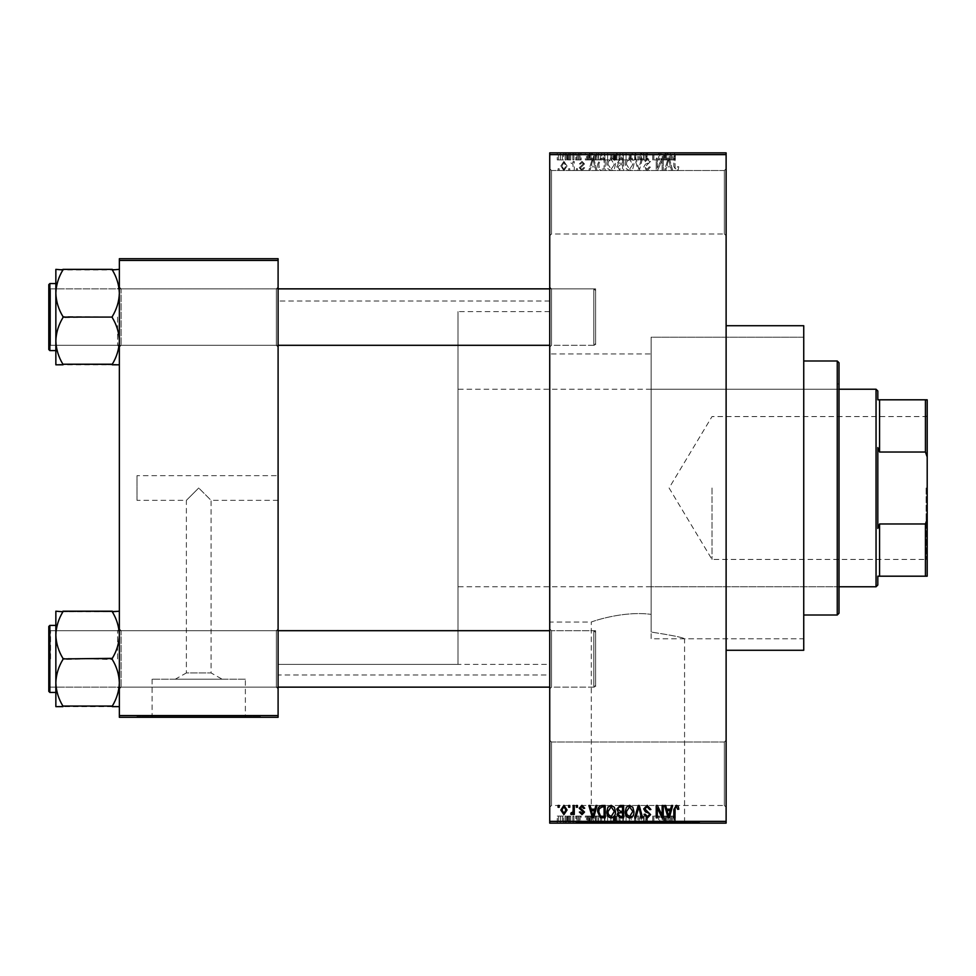<?xml version="1.0" encoding="UTF-8"?>
<svg xmlns="http://www.w3.org/2000/svg" width="976" height="976" viewBox="0 0 976 976"><rect width="100%" height="100%" fill="white"/><g stroke="black" fill="none" stroke-linecap="round" stroke-linejoin="round"><path stroke-width="0.73" stroke-dasharray="4.88 3.66" d="M724.351 741.992L726.12 740.235L726.12 807.262L726.12 740.235L726.12 807.262L726.12 740.235L724.351 741.992L724.351 805.493L726.12 807.262L724.351 805.493L724.351 741.992L724.351 805.493L724.351 741.992L551.501 741.992L549.732 740.235L549.732 807.262L549.732 740.235L549.732 807.262L549.732 740.235L551.501 741.992L551.501 805.493L549.732 807.262L551.501 805.493L724.351 805.493L551.501 805.493L551.501 741.992L551.501 805.493L551.501 741.992L724.351 741.992M724.351 170.507L726.12 168.738L726.12 235.765L726.12 168.738L726.12 235.765L726.12 168.738L724.351 170.507L724.351 234.008L726.12 235.765L724.351 234.008L724.351 170.507L724.351 234.008L724.351 170.507L551.501 170.507L549.732 168.738L549.732 235.765L549.732 168.738L549.732 235.765L549.732 168.738L551.501 170.507L551.501 234.008L549.732 235.765L551.501 234.008L724.351 234.008L551.501 234.008L551.501 170.507L551.501 234.008L551.501 170.507L724.351 170.507M278.099 475.654L278.099 500.346L278.099 475.654L136.994 475.654L136.994 500.346L186.379 500.346L198.726 488L186.379 500.346L186.379 672.928L211.072 672.928L222.15 679.198L175.302 679.198L222.15 679.198M278.099 500.346L211.072 500.346L198.726 488L211.072 500.346L211.072 672.928L186.379 672.928L175.302 679.198M245.366 679.198L152.097 679.198L245.366 679.198L245.366 716.591L152.097 716.591L245.366 716.591M152.097 679.198L152.097 716.591M260.458 716.591L136.994 716.591L260.458 716.591L260.458 717.299L136.994 717.299L260.458 717.299M136.994 716.591L136.994 717.299M591.297 822.426L684.566 822.426L591.297 822.426L591.297 622.054C590.358 622.176 622.334 610.488 651.126 614.368C622.334 610.488 590.321 622.188 591.297 622.054L549.732 622.054L549.732 353.946L651.126 353.946L651.126 632.021L651.126 337.196L803.736 337.196L803.736 638.804L803.736 337.196L651.126 337.196L651.126 632.021C672.098 635.303 683.249 637.56 684.566 638.804C683.261 637.56 672.11 635.303 651.126 632.021L651.126 353.946M684.566 822.426L684.566 638.804L803.736 638.804L803.736 337.196L803.736 638.804L651.126 638.804L651.126 337.196L651.126 638.804M699.658 822.426L576.194 822.426L699.658 822.426L699.658 823.134L576.194 823.134L699.658 823.134M576.194 822.426L576.194 823.134M119.353 706.636L119.353 628.934L119.353 706.636L112.301 706.063C116.717 698.792 119.072 691.032 119.353 682.773C119.096 674.611 116.742 666.852 112.301 659.483L112.301 658.349L112.301 659.483C116.717 666.754 119.072 674.526 119.353 682.773C119.096 690.935 116.742 698.706 112.301 706.063L119.353 706.636L119.353 682.773L119.353 706.636L112.301 706.063C116.717 698.792 119.072 691.032 119.353 682.773L119.353 658.922L119.353 688.897L121.122 687.141L276.342 687.141L278.099 688.897L276.342 687.141L121.122 687.141L119.353 688.897L119.353 628.934L121.122 630.691L121.122 687.141L121.122 630.691L121.122 687.141L121.122 630.691L276.342 630.691L276.342 687.141L276.342 630.691L276.342 687.141L276.342 630.691L278.099 628.934L278.099 688.897L278.099 628.934L278.099 688.897L278.099 628.934L276.342 630.691L121.122 630.691L119.353 628.934L119.353 688.897L119.353 635.059C119.096 626.897 116.742 619.138 112.301 611.769L62.915 611.769C58.487 619.04 56.132 626.799 55.852 635.059C56.108 643.221 58.462 650.98 62.915 658.349L62.915 659.483C58.487 666.754 56.132 674.526 55.852 682.773C56.108 690.935 58.462 698.706 62.915 706.063L55.852 706.636L55.852 611.196L62.915 611.769C58.487 619.04 56.132 626.799 55.852 635.059L55.852 682.773C56.108 674.611 58.462 666.852 62.915 659.483L62.915 658.349C58.487 651.077 56.132 643.318 55.852 635.059C56.108 626.897 58.462 619.138 62.915 611.769L119.353 611.196L119.353 635.059L119.353 611.196L112.301 611.769C116.717 619.04 119.072 626.799 119.353 635.059L119.353 682.773C119.096 674.611 116.742 666.852 112.301 659.483L112.301 658.349C116.717 651.077 119.072 643.318 119.353 635.059C119.096 643.221 116.742 650.98 112.301 658.349L112.301 659.483L62.915 658.349L62.915 659.483C58.487 666.754 56.132 674.526 55.852 682.773C56.108 690.935 58.462 698.706 62.915 706.063L62.915 706.063C58.487 698.792 56.132 691.032 55.852 682.773L55.852 635.059C56.108 643.221 58.462 650.98 62.915 658.349L62.915 659.483L112.301 658.349C116.717 651.077 119.072 643.318 119.353 635.059C119.096 626.897 116.742 619.138 112.301 611.769L62.915 611.196M119.353 364.804L119.353 340.941C119.096 349.103 116.742 356.862 112.301 364.231C116.717 356.96 119.072 349.201 119.353 340.941C119.096 332.779 116.742 325.02 112.301 317.651C116.717 324.923 119.072 332.682 119.353 340.941L119.353 364.804L112.301 364.804L119.353 364.804L119.353 293.227C119.096 285.065 116.742 277.294 112.301 269.937C116.717 277.208 119.072 284.968 119.353 293.227C119.096 301.389 116.742 309.148 112.301 316.517L112.301 317.651L112.301 316.517C116.717 309.246 119.072 301.474 119.353 293.227L119.353 347.066L121.122 345.309L276.342 345.309L278.099 347.066L276.342 345.309L121.122 345.309L119.353 347.066L119.353 287.103L121.122 288.859L121.122 345.309L121.122 288.859L121.122 345.309L121.122 288.859L276.342 288.859L276.342 345.309L276.342 288.859L276.342 345.309L276.342 288.859L278.099 287.103L278.099 347.066L278.099 287.103L278.099 347.066L278.099 287.103L276.342 288.859L121.122 288.859L119.353 287.103L119.353 340.941C119.096 332.779 116.742 325.02 112.301 317.651L112.301 316.517C116.717 309.246 119.072 301.474 119.353 293.227C119.096 285.065 116.742 277.294 112.301 269.937L62.915 269.937C58.487 277.208 56.132 284.968 55.852 293.227C56.108 301.389 58.462 309.148 62.915 316.517L62.915 317.651C58.487 324.923 56.132 332.682 55.852 340.941L55.852 269.364L62.915 269.937C58.487 277.208 56.132 284.968 55.852 293.227C56.108 301.389 58.462 309.148 62.915 316.517L62.915 317.651C58.487 324.923 56.132 332.682 55.852 340.941C56.108 349.103 58.462 356.862 62.915 364.231L55.852 364.804L62.915 364.804L55.852 364.804L55.852 293.227C56.108 285.065 58.462 277.294 62.915 269.937L55.852 269.364L119.353 269.364L119.353 364.804L112.301 364.231C116.717 356.96 119.072 349.201 119.353 340.941L119.353 269.364L62.915 269.364M551.501 345.309L549.732 347.066L549.732 287.103L549.732 347.066L549.732 287.103L549.732 347.066L551.501 345.309L551.501 288.859L549.732 287.103L551.501 288.859L551.501 345.309L551.501 288.859L551.501 345.309L595.592 345.309L551.501 345.309M551.501 687.141L549.732 688.897L549.732 628.934L549.732 688.897L549.732 628.934L549.732 688.897L551.501 687.141L551.501 630.691L549.732 628.934L551.501 630.691L551.501 687.141L551.501 630.691L551.501 687.141L595.592 687.141L551.501 687.141M595.592 288.859L551.501 288.859L595.592 288.859L595.592 345.309L595.592 288.859M595.592 630.691L551.501 630.691L595.592 630.691L595.592 687.141L595.592 630.691M726.12 325.728L726.12 650.272L726.12 325.728M549.732 674.965L549.732 301.035L549.732 674.965L278.099 674.965L278.099 301.035L278.099 674.965M549.732 301.035L278.099 301.035M549.732 664.388L549.732 311.612L549.732 664.388L278.099 664.388L278.099 311.612L278.099 664.388L278.099 311.612L278.099 664.388L458.012 664.388L458.012 311.612L458.012 664.388M549.732 311.612L458.012 311.612M549.732 353.946L549.732 622.054M563.921 170.666L567.056 166.018L563.921 161.369L560.797 165.92L563.921 170.666L567.056 166.018L563.921 161.369L560.797 165.92L563.921 170.666M573.144 170.507L574.266 170.507L574.266 161.528L573.144 161.528L573.144 162.955L571.814 161.369L570.74 161.845L571.058 163.126L572.936 164.017L573.144 170.507L574.266 170.507L574.266 161.528L573.144 161.528L573.144 162.955L571.814 161.369L570.74 161.845L571.058 163.126L572.936 164.017L573.144 170.507M581.952 170.666L584.697 167.774L583.575 167.616L581.879 169.385L580.366 167.994L584.526 163.931L582.001 161.369L579.402 163.931L580.525 164.09L581.964 162.65L583.404 163.748L579.244 167.762L581.952 170.666L584.697 167.774L583.575 167.616L581.879 169.385L580.366 167.994L584.526 163.931L582.001 161.369L579.402 163.931L580.525 164.09L581.964 162.65L583.404 163.748L579.244 167.762L581.952 170.666M601.924 170.507L605.218 170.507L605.218 158.161L600.301 158.393L597.678 164.261C597.385 167.774 598.8 169.861 601.924 170.507L605.218 170.507L605.218 158.161L600.301 158.393L597.678 164.261C597.385 167.774 598.8 169.861 601.924 170.507M620.175 170.507L623.652 170.507L623.652 158.161L620.175 158.161L617.088 161.26L618.296 163.846L616.759 166.884L620.175 170.507L623.652 170.507L623.652 158.161L620.175 158.161L617.088 161.26L618.296 163.846L616.759 166.884L620.175 170.507M638.194 170.507L639.292 170.507L642.623 158.161L641.452 158.161L638.804 169.068L635.84 158.161L634.668 158.161L638.194 170.507L639.292 170.507L642.623 158.161L641.452 158.161L638.804 169.068L635.84 158.161L634.668 158.161L638.194 170.507M662.143 170.507L663.265 170.507L663.265 158.161L662.07 158.161L657.336 168.055L657.336 158.161L656.214 158.161L656.214 170.507L657.409 170.507L662.143 160.625L662.143 170.507L663.265 170.507L663.265 158.161L662.07 158.161L657.336 168.055L657.336 158.161L656.214 158.161L656.214 170.507L657.409 170.507L662.143 160.625L662.143 170.507M678.149 169.8L678.82 166.823L677.698 166.652L676.331 169.226L675.124 168.287L674.965 158.161L673.843 158.161L673.843 166.542L676.392 170.666L678.149 169.8L678.82 166.823L677.698 166.652L676.331 169.226L675.124 168.287L674.965 158.161L673.843 158.161L673.843 166.542L676.392 170.666L678.149 169.8M549.732 821.365L549.732 823.134L726.12 823.134L726.12 821.365L549.732 821.365L549.732 154.635L726.12 154.635L726.12 152.866L549.732 152.866L549.732 154.635M726.12 821.365L726.12 154.635M671.549 170.507L672.72 170.507L669.304 158.161L668.133 158.161L664.546 170.507L665.717 170.507L666.693 166.823L670.573 166.823L671.549 170.507L672.72 170.507L669.304 158.161L668.133 158.161L664.546 170.507L665.717 170.507L666.693 166.823L670.573 166.823L671.549 170.507M647.198 170.666L650.919 166.493L649.796 166.335L647.1 169.226L644.819 167.103L650.589 161.382L647.405 158.002L644.026 161.687L645.148 161.845L647.369 159.442L649.467 161.418L649.125 162.687L645.404 164.151L643.696 167.091L647.198 170.666L650.919 166.493L649.796 166.335L647.1 169.226L644.819 167.103L650.589 161.382L647.405 158.002L644.026 161.687L645.148 161.845L647.369 159.442L649.467 161.418L649.125 162.687L645.404 164.151L643.696 167.091L647.198 170.666M632.814 168.726L633.924 164.493C634.168 160.991 632.716 158.832 629.581 158.002C626.507 158.807 625.067 160.918 625.262 164.346L626.372 168.775L629.593 170.666L632.814 168.726L633.924 164.493C634.168 160.991 632.716 158.832 629.581 158.002C626.507 158.807 625.067 160.918 625.262 164.346L626.372 168.775L629.593 170.666L632.814 168.726M614.368 168.726L615.478 164.493C615.722 160.991 614.282 158.832 611.147 158.002C608.072 158.807 606.621 160.918 606.816 164.346L607.938 168.775L611.147 170.666L614.368 168.726L615.478 164.493C615.722 160.991 614.282 158.832 611.147 158.002C608.072 158.807 606.621 160.918 606.816 164.346L607.938 168.775L611.147 170.666L614.368 168.726M595.86 170.507L597.044 170.507L593.628 158.161L592.444 158.161L588.857 170.507L590.041 170.507L591.005 166.823L594.896 166.823L595.86 170.507L597.044 170.507L593.628 158.161L592.444 158.161L588.857 170.507L590.041 170.507L591.005 166.823L594.896 166.823L595.86 170.507M576.352 170.507L577.475 170.507L577.475 168.738L576.352 168.738L576.352 170.507L577.475 170.507L577.475 168.738L576.352 168.738L576.352 170.507M568.654 170.507L569.777 170.507L569.777 168.738L568.654 168.738L568.654 170.507L569.777 170.507L569.777 168.738L568.654 168.738L568.654 170.507M558.077 170.507L559.199 170.507L559.199 168.738L558.077 168.738L558.077 170.507L559.199 170.507L559.199 168.738L558.077 168.738L558.077 170.507M565.128 152.866L566.251 152.866L565.128 152.866L565.128 159.918L566.251 159.918L566.251 152.866L566.251 159.918L565.128 159.918L565.128 152.866M568.276 159.918L569.618 159.918L569.618 152.866L570.74 152.866L567.215 152.866L569.618 152.866L569.618 159.918L570.74 159.918L570.74 152.866L570.74 159.918L569.618 159.918L569.618 152.866L569.618 159.918L568.276 159.918L568.276 152.866M572.827 152.866L573.949 152.866L572.827 152.866L572.827 159.918L573.949 159.918L573.949 152.866L573.949 159.918L572.827 159.918L572.827 152.866M575.706 152.866L581.159 152.866L575.706 152.866L575.706 159.918L578.426 159.918L578.426 152.866M591.358 152.866L585.332 152.866L591.358 152.866L591.358 159.918L592.334 159.918L592.334 152.866M603.29 159.918L611.952 159.918L607.609 159.918L607.621 152.866L611.952 152.866L603.29 152.866L610.83 152.866L604.412 152.866L607.609 152.866L607.609 159.918L603.29 159.918L603.29 152.866M621.736 159.918L630.386 159.918L626.055 159.918L626.067 152.866L630.386 152.866L621.736 152.866L629.264 152.866L622.859 152.866L626.043 152.866L626.055 159.918L621.736 159.918L621.736 152.866M672.867 152.866L670.317 152.866L672.867 152.866L672.867 159.918L674.623 159.918L674.623 152.866M667.047 152.866L661.02 152.866L667.047 152.866L667.047 159.918L668.023 159.918L668.023 152.866M658.544 159.918L652.676 159.918L658.617 159.918L658.617 152.866L652.676 152.866L658.617 152.866L658.617 159.918L659.739 159.918L659.739 152.866L659.739 159.918L658.544 159.918L658.544 152.866M640.171 152.866L647.393 152.866L640.171 152.866L640.171 159.918L643.672 159.918L643.672 152.866M631.143 152.866L639.085 152.866L631.143 152.866L631.143 159.918L634.668 159.918L634.668 152.866M613.233 152.866L620.126 152.866L613.233 152.866L613.233 159.918L620.126 159.918L620.126 152.866L620.126 159.918L616.637 159.918L616.637 152.866L619.004 152.866L614.673 152.866L619.004 152.866L616.625 152.866L616.625 159.918L613.55 159.918L613.55 152.866M594.152 152.866L601.692 152.866L594.152 152.866L594.152 159.918L598.398 159.918L598.398 152.866M557.272 152.866L563.53 152.866L557.272 152.866L557.272 159.918L560.395 159.918L560.395 152.866L562.408 152.866L558.394 152.866L560.431 152.866L560.395 159.918L563.53 159.918L563.53 152.866M565.128 823.134L566.251 823.134L565.128 823.134L565.128 816.082L566.251 816.082L566.251 823.134L566.251 816.082L565.128 816.082L565.128 823.134M572.827 823.134L573.949 823.134L572.827 823.134L572.827 816.082L573.949 816.082L573.949 823.134L573.949 816.082L572.827 816.082L572.827 823.134M592.334 823.134L585.332 823.134L592.334 823.134L592.334 816.082L593.506 816.082L593.506 823.134M611.952 816.082L607.609 816.082L610.842 816.082L610.83 823.134L611.952 823.134L603.29 823.134L610.842 823.134L607.633 823.134L610.83 823.134L610.842 816.082L611.952 816.082L611.952 823.134M630.386 816.082L626.055 816.082L629.288 816.082L629.264 823.134L630.386 823.134L621.736 823.134L629.288 823.134L626.067 823.134L629.264 823.134L629.288 816.082L630.386 816.082L630.386 823.134M643.672 823.134L647.393 823.134L640.171 823.134L643.672 823.134L643.672 816.082L647.393 816.082L647.393 823.134M668.023 823.134L661.02 823.134L668.023 823.134L668.023 816.082L669.194 816.082L669.194 823.134M674.623 823.134L670.317 823.134L674.623 823.134L674.623 816.082L675.294 816.082L675.294 823.134M658.544 816.082L652.676 816.082L658.617 816.082L658.617 823.134L652.676 823.134L658.617 823.134L658.617 816.082L659.739 816.082L659.739 823.134L659.739 816.082L658.544 816.082L658.544 823.134M634.668 823.134L639.085 823.134L631.143 823.134L634.668 823.134L634.668 816.082L635.766 816.082L635.766 823.134L635.73 816.082L639.085 816.082L639.085 823.134M613.55 816.082L616.649 816.082L616.625 823.134L620.126 823.134L613.233 823.134L619.004 823.134L614.673 823.134L619.004 823.134L616.625 823.134L616.637 816.082L620.126 816.082L620.126 823.134L620.126 816.082L613.55 816.082L613.55 823.134M598.398 823.134L594.152 823.134L598.398 823.134L598.398 816.082L601.692 816.082L601.692 823.134L601.692 816.082L596.763 816.082L596.763 823.134M578.426 823.134L581.159 823.134L575.706 823.134L578.426 823.134L578.426 816.082L581.159 816.082L581.159 823.134M568.276 816.082L569.618 816.082L569.618 823.134L570.74 823.134L567.215 823.134L569.618 823.134L569.618 816.082L570.74 816.082L570.74 823.134L570.74 816.082L569.618 816.082L569.618 823.134L569.618 816.082L568.276 816.082L568.276 823.134M563.53 816.082L560.395 816.082L560.395 823.134L563.53 823.134L557.272 823.134L562.408 823.134L558.394 823.134L560.431 823.134L560.395 816.082L563.53 816.082L563.53 823.134M136.994 500.346L136.994 475.654M119.353 715.542L119.353 717.299L278.099 717.299L278.099 715.542L119.353 715.542L119.353 260.458L278.099 260.458L278.099 258.701L119.353 258.701L119.353 260.458M278.099 715.542L278.099 260.458M803.736 650.272L803.736 325.728M675.294 816.082L674.172 816.082L674.172 823.134M674.172 816.082L672.806 816.082L672.806 823.134M672.806 816.082L671.598 816.082L671.598 823.134M671.598 816.082L671.439 823.134L671.439 816.082L670.317 816.082L670.317 823.134L670.317 816.082L672.867 816.082L672.867 823.134M672.867 816.082L674.623 816.082M669.194 816.082L665.778 816.082L665.778 823.134M665.778 816.082L664.595 816.082L664.595 823.134M664.595 816.082L661.02 816.082L661.02 823.134M661.02 816.082L662.192 816.082L662.192 823.134M662.192 816.082L663.168 816.082L663.168 823.134M663.168 816.082L667.047 816.082L667.047 823.134M667.047 816.082L668.023 816.082M665.107 816.082L666.669 816.082L663.546 816.082L665.107 816.082L665.107 823.134L666.669 823.134L665.107 823.134M665.62 816.082L665.62 823.134M666.669 816.082L666.669 823.134M663.546 816.082L663.546 823.134M653.798 816.082L653.798 823.134L653.798 816.082M652.676 816.082L652.676 823.134L652.676 816.082M653.883 816.082L653.883 823.134M647.393 816.082L646.271 816.082L646.271 823.134M646.271 816.082L643.574 816.082L643.574 823.134M643.574 816.082L641.293 816.082L641.293 823.134M641.293 816.082L647.064 816.082L647.064 823.134M647.064 816.082L643.867 816.082L643.867 823.134L643.843 816.082L640.488 816.082L640.488 823.134M640.488 816.082L641.61 816.082L641.61 823.134M641.61 816.082L645.941 816.082L645.941 823.134M645.941 816.082L645.587 823.134M645.587 816.082L641.879 816.082L641.879 823.134M641.879 816.082L640.171 816.082L640.171 823.134M640.171 816.082L643.672 816.082M639.085 816.082L637.926 816.082L637.926 823.134M637.926 816.082L635.278 816.082L635.278 823.134M635.278 816.082L632.314 816.082L632.314 823.134M632.314 816.082L631.143 816.082L631.143 823.134M631.143 816.082L634.668 816.082M621.736 816.082L626.067 816.082L626.055 823.134L622.859 823.134L626.043 823.134L626.067 816.082L621.736 816.082L621.736 823.134M622.847 816.082L622.847 823.134L622.859 816.082L626.043 816.082L622.859 816.082M629.264 816.082L626.067 816.082L629.264 816.082M626.043 816.082L626.043 823.134L626.067 816.082M623.335 816.082L623.335 823.134M614.77 816.082L614.77 823.134M613.233 816.082L613.233 823.134M616.795 816.082L614.355 816.082L616.795 816.082L616.795 823.134M617.052 816.082L614.673 816.082L617.052 816.082L617.052 823.134M619.004 816.082L619.004 823.134L619.004 816.082M614.673 816.082L614.673 823.134M615.722 816.082L615.722 823.134M614.355 816.082L614.355 823.134M615.466 816.082L615.466 823.134M603.29 816.082L607.621 816.082L607.609 823.134L604.412 823.134L607.609 823.134L607.621 816.082L603.29 816.082L603.29 823.134M604.412 816.082L604.412 823.134L604.412 816.082L607.609 816.082L604.412 816.082M610.83 816.082L607.633 816.082L610.83 816.082M607.609 816.082L607.609 823.134L607.633 816.082M604.888 816.082L604.888 823.134M596.763 816.082L594.152 816.082L594.152 823.134M594.152 816.082L598.398 816.082M598.581 816.082L595.275 816.082L598.581 816.082L598.581 823.134L600.569 823.134L595.275 823.134L598.581 823.134M600.569 816.082L600.569 823.134L600.569 816.082M596.983 816.082L596.983 823.134M595.275 816.082L595.275 823.134M595.726 816.082L595.726 823.134M598.544 816.082L598.544 823.134L598.544 816.082M593.506 816.082L590.09 816.082L590.09 823.134M590.09 816.082L588.918 816.082L588.918 823.134M588.918 816.082L585.332 816.082L585.332 823.134M585.332 816.082L586.503 816.082L586.503 823.134M586.503 816.082L587.479 816.082L587.479 823.134M587.479 816.082L591.358 816.082L591.358 823.134M591.358 816.082L592.334 816.082M589.419 816.082L590.98 816.082L587.857 816.082L589.419 816.082L589.419 823.134L590.98 823.134L589.419 823.134M589.943 816.082L589.943 823.134M590.98 816.082L590.98 823.134M587.857 816.082L587.857 823.134M581.159 816.082L580.037 816.082L580.037 823.134M580.037 816.082L578.353 816.082L578.353 823.134M578.353 816.082L576.828 816.082L576.828 823.134M576.828 816.082L577.121 823.134M577.121 816.082L581.001 816.082L581.001 823.134M581.001 816.082L578.475 816.082L578.475 823.134L578.439 816.082L575.877 816.082L575.877 823.134M575.877 816.082L576.999 816.082L576.999 823.134M576.999 816.082L579.878 816.082L579.878 823.134M579.878 816.082L579.524 823.134M579.524 816.082L575.706 816.082L575.706 823.134M575.706 816.082L578.426 816.082M567.215 816.082L567.215 823.134M567.532 816.082L567.532 823.134M568.349 816.082L568.349 823.134M569.411 816.082L569.411 823.134M557.272 816.082L560.395 816.082L557.272 816.082L557.272 823.134M558.394 816.082L562.408 816.082L558.394 816.082L558.394 823.134M560.431 816.082L560.431 823.134M562.408 816.082L562.408 823.134M560.37 816.082L560.37 823.134M674.623 159.918L675.294 159.918L675.294 152.866M675.294 159.918L674.172 159.918L674.172 152.866M674.172 159.918L672.806 159.918L672.806 152.866M672.806 159.918L671.598 159.918L671.598 152.866M671.598 159.918L671.439 152.866L671.439 159.918L670.317 159.918L670.317 152.866L670.317 159.918L672.867 159.918M668.023 159.918L669.194 159.918L669.194 152.866M669.194 159.918L665.778 159.918L665.778 152.866M665.778 159.918L664.595 159.918L664.595 152.866M664.595 159.918L661.02 159.918L661.02 152.866M661.02 159.918L662.192 159.918L662.192 152.866M662.192 159.918L663.168 159.918L663.168 152.866M663.168 159.918L667.047 159.918M665.107 159.918L666.669 159.918L663.546 159.918L665.107 159.918L665.107 152.866L666.669 152.866L665.107 152.866M665.62 159.918L665.62 152.866M666.669 159.918L666.669 152.866M663.546 159.918L663.546 152.866M653.798 159.918L653.798 152.866L653.798 159.918M652.676 159.918L652.676 152.866L652.676 159.918M653.883 159.918L653.883 152.866M643.672 159.918L647.393 159.918L647.393 152.866M647.393 159.918L646.271 159.918L646.271 152.866M646.271 159.918L643.574 159.918L643.574 152.866M643.574 159.918L641.293 159.918L641.293 152.866M641.293 159.918L647.064 159.918L647.064 152.866M647.064 159.918L643.867 159.918L643.867 152.866L643.843 159.918L640.488 159.918L640.488 152.866M640.488 159.918L641.61 159.918L641.61 152.866M641.61 159.918L645.941 159.918L645.941 152.866M645.941 159.918L645.587 152.866M645.587 159.918L641.879 159.918L641.879 152.866M641.879 159.918L640.171 159.918M634.668 159.918L635.766 159.918L635.766 152.866L635.73 159.918L639.085 159.918L639.085 152.866M639.085 159.918L637.926 159.918L637.926 152.866M637.926 159.918L635.278 159.918L635.278 152.866M635.278 159.918L632.314 159.918L632.314 152.866M632.314 159.918L631.143 159.918M629.288 159.918L629.288 152.866L629.264 159.918L622.859 159.918L622.847 152.866L622.859 159.918L629.264 159.918M630.386 159.918L630.386 152.866M626.043 159.918L626.043 152.866L626.067 159.918M623.335 159.918L623.335 152.866M613.55 159.918L614.77 159.918L614.77 152.866M614.77 159.918L613.233 159.918M616.795 159.918L614.355 159.918L616.795 159.918L616.795 152.866M617.052 159.918L614.673 159.918L617.052 159.918L617.052 152.866M619.004 159.918L619.004 152.866L619.004 159.918M614.673 159.918L614.673 152.866M615.722 159.918L615.722 152.866M614.355 159.918L614.355 152.866M615.466 159.918L615.466 152.866M610.842 159.918L610.842 152.866L610.83 159.918L604.412 159.918L604.412 152.866L604.412 159.918L610.83 159.918M611.952 159.918L611.952 152.866M607.609 159.918L607.609 152.866L607.633 159.918M604.888 159.918L604.888 152.866M598.398 159.918L601.692 159.918L601.692 152.866L601.692 159.918L596.763 159.918L596.763 152.866M596.763 159.918L594.152 159.918M598.581 159.918L595.275 159.918L598.581 159.918L598.581 152.866L600.569 152.866L595.275 152.866L598.581 152.866M600.569 159.918L600.569 152.866L600.569 159.918M596.983 159.918L596.983 152.866M595.275 159.918L595.275 152.866M595.726 159.918L595.726 152.866M598.544 159.918L598.544 152.866L598.544 159.918M592.334 159.918L593.506 159.918L593.506 152.866M593.506 159.918L590.09 159.918L590.09 152.866M590.09 159.918L588.918 159.918L588.918 152.866M588.918 159.918L585.332 159.918L585.332 152.866M585.332 159.918L586.503 159.918L586.503 152.866M586.503 159.918L587.479 159.918L587.479 152.866M587.479 159.918L591.358 159.918M589.419 159.918L590.98 159.918L587.857 159.918L589.419 159.918L589.419 152.866L590.98 152.866L589.419 152.866M589.943 159.918L589.943 152.866M590.98 159.918L590.98 152.866M587.857 159.918L587.857 152.866M578.426 159.918L581.159 159.918L581.159 152.866M581.159 159.918L580.037 159.918L580.037 152.866M580.037 159.918L578.353 159.918L578.353 152.866M578.353 159.918L576.828 159.918L576.828 152.866M576.828 159.918L577.121 152.866M577.121 159.918L581.001 159.918L581.001 152.866M581.001 159.918L578.475 159.918L578.475 152.866L578.439 159.918L575.877 159.918L575.877 152.866M575.877 159.918L576.999 159.918L576.999 152.866M576.999 159.918L579.878 159.918L579.878 152.866M579.878 159.918L579.524 152.866M579.524 159.918L575.706 159.918M567.215 159.918L567.215 152.866M567.532 159.918L567.532 152.866M568.349 159.918L568.349 152.866M569.411 159.918L569.411 152.866M563.53 159.918L557.272 159.918M558.394 159.918L562.408 159.918L558.394 159.918L558.394 152.866M560.431 159.918L560.431 152.866M562.408 159.918L562.408 152.866M560.37 159.918L560.37 152.866M668.633 159.442L670.195 165.371L667.072 165.371L668.633 159.442L670.195 165.371L667.072 165.371L668.633 159.442M626.86 161.516L629.569 159.442L632.802 164.517L629.593 169.226L626.385 164.31L626.86 161.516L629.569 159.442L632.802 164.517L629.593 169.226L626.385 164.31L626.86 161.516M620.321 164.737L622.529 164.737L622.529 169.068L618.991 168.909L617.881 166.896L620.321 164.737L622.529 164.737L622.529 169.068L618.991 168.909L617.881 166.896L620.321 164.737M620.577 159.6L622.529 159.6L622.529 163.285L619.248 163.175L618.211 161.467L620.577 159.6L622.529 159.6L622.529 163.285L619.248 163.175L618.211 161.467L620.577 159.6M608.414 161.516L611.135 159.442L614.355 164.517L611.159 169.226L607.938 164.31L608.414 161.516L611.135 159.442L614.355 164.517L611.159 169.226L607.938 164.31L608.414 161.516M602.107 159.6L604.095 159.6L604.095 169.068L602.07 169.068L599.252 167.262L598.8 164.249L600.508 159.844L604.095 159.6L604.095 169.068L602.07 169.068L599.252 167.262L598.8 164.249L600.508 159.844L602.107 159.6M592.944 159.442L594.518 165.371L591.383 165.371L592.944 159.442L594.518 165.371L591.383 165.371L592.944 159.442M561.92 166.005L563.957 162.65L565.934 166.005L563.896 169.385L561.92 166.005L563.957 162.65L565.934 166.005L563.896 169.385L561.92 166.005M678.149 806.2L678.82 809.177L677.698 809.348L676.331 806.774L675.124 807.713L674.965 817.839L673.843 817.839L673.843 809.458L676.392 805.334L678.149 806.2M671.549 805.493L672.72 805.493L669.304 817.839L668.133 817.839L664.546 805.493L665.717 805.493L666.693 809.177L670.573 809.177L671.549 805.493M668.633 816.558L670.195 810.629L667.072 810.629L668.633 816.558M662.143 805.493L663.265 805.493L663.265 817.839L662.07 817.839L657.336 807.945L657.336 817.839L656.214 817.839L656.214 805.493L657.409 805.493L662.143 815.375L662.143 805.493M647.198 805.334L650.919 809.507L649.796 809.665L647.1 806.774L644.819 808.897L650.589 814.618L647.405 817.998L644.026 814.313L645.148 814.155L647.369 816.558L649.467 814.582L649.125 813.313L645.404 811.849L643.696 808.909L647.198 805.334M638.194 805.493L639.292 805.493L642.623 817.839L641.452 817.839L638.804 806.932L635.84 817.839L634.668 817.839L638.194 805.493M632.814 807.274L633.924 811.507C634.168 815.009 632.716 817.168 629.581 817.998C626.507 817.193 625.067 815.082 625.262 811.654L626.372 807.225L629.593 805.334L632.814 807.274M626.86 814.484L629.569 816.558L632.802 811.483L629.593 806.774L626.385 811.69L626.86 814.484M620.175 805.493L623.652 805.493L623.652 817.839L620.175 817.839L617.088 814.74L618.296 812.154L616.759 809.116L620.175 805.493M620.321 811.263L622.529 811.263L622.529 806.932L618.991 807.091L617.881 809.104L620.321 811.263M620.577 816.4L622.529 816.4L622.529 812.715L619.248 812.825L618.211 814.533L620.577 816.4M614.368 807.274L615.478 811.507C615.722 815.009 614.282 817.168 611.147 817.998C608.072 817.193 606.621 815.082 606.816 811.654L607.938 807.225L611.147 805.334L614.368 807.274M608.414 814.484L611.135 816.558L614.355 811.483L611.159 806.774L607.938 811.69L608.414 814.484M601.924 805.493L605.218 805.493L605.218 817.839L600.301 817.607L597.678 811.739C597.385 808.226 598.8 806.139 601.924 805.493M602.107 816.4L604.095 816.4L604.095 806.932L602.07 806.932L599.252 808.738L598.8 811.751L600.508 816.156L602.107 816.4M595.86 805.493L597.044 805.493L593.628 817.839L592.444 817.839L588.857 805.493L590.041 805.493L591.005 809.177L594.896 809.177L595.86 805.493M592.944 816.558L594.518 810.629L591.383 810.629L592.944 816.558M581.952 805.334L584.697 808.226L583.575 808.384L581.879 806.615L580.366 808.006L584.526 812.069L582.001 814.631L579.402 812.069L580.525 811.91L581.964 813.35L583.404 812.252L579.244 808.238L581.952 805.334M576.352 805.493L577.475 805.493L577.475 807.262L576.352 807.262L576.352 805.493M573.144 805.493L574.266 805.493L574.266 814.472L573.144 814.472L573.144 813.045L571.814 814.631L570.74 814.155L571.058 812.874L572.936 811.983L573.144 805.493M568.654 805.493L569.777 805.493L569.777 807.262L568.654 807.262L568.654 805.493M563.921 805.334L567.056 809.982L563.921 814.631L560.797 810.08L563.921 805.334M561.92 809.995L563.957 813.35L565.934 809.995L563.896 806.615L561.92 809.995M558.077 805.493L559.199 805.493L559.199 807.262L558.077 807.262L558.077 805.493M837.249 592.066L837.249 383.934L837.249 592.066L839.006 592.066L839.006 383.934L839.006 592.066M837.249 383.934L839.006 383.934M839.006 613.233L839.006 362.767M837.249 360.998L837.249 615.002M803.736 615.002L803.736 360.998L803.736 615.002M651.126 586.771L651.126 389.229L651.126 586.771L837.249 586.771L837.249 389.229L837.249 586.771M651.126 389.229L837.249 389.229M117.596 658.922L117.596 630.691L117.596 658.922M48.8 658.922L48.8 626.458L48.8 691.374L49.861 692.435L49.861 625.409L49.861 658.922L49.861 625.409L48.8 626.458L48.8 658.922M50.569 658.922L50.569 630.691L50.569 658.922M112.301 706.636L62.915 706.636M595.592 633.302L595.592 685.372L595.592 633.302M593.835 686.238L593.835 630.691L593.835 686.238M48.8 684.53L48.8 632.46L48.8 684.53M48.8 342.698L48.8 290.628L48.8 342.698M50.569 289.762L50.569 345.309L50.569 289.762M595.592 291.47L595.592 343.54L595.592 291.47M593.835 344.406L593.835 288.859L593.835 344.406M927.2 488L927.2 560.492L927.2 488M926.139 488L926.139 559.431L926.139 488M712.004 488L712.004 559.431L712.004 488M925.431 576.194L927.2 576.194L927.2 519L925.431 523.978L925.431 576.194L879.571 576.194L879.571 523.978L877.814 528.419L877.814 447.581L877.814 528.419L877.814 447.581L879.571 452.022L879.571 399.806L925.431 399.806L925.431 452.022L927.2 457L927.2 399.806L925.431 399.806M876.045 389.229L876.045 586.771M877.814 399.806L877.814 390.986M877.814 585.014L877.814 576.194M458.012 488L458.012 586.771L458.012 488M879.571 452.022L925.431 452.022M927.2 519L927.2 457M879.571 523.978L925.431 523.978M117.596 317.078L117.596 345.309L117.596 317.078M49.861 283.565L48.8 284.626L48.8 349.542L48.8 287.103L48.8 349.542L49.861 350.591L49.861 283.565L49.861 350.591L49.861 283.565L55.852 283.565M50.569 317.078L50.569 345.309L50.569 317.078M112.301 364.804L62.915 364.231C58.487 356.96 56.132 349.201 55.852 340.941C56.108 349.103 58.462 356.862 62.915 364.231L112.301 364.804L62.915 364.804M112.301 317.078L62.915 317.651L62.915 316.517C58.487 309.246 56.132 301.474 55.852 293.227L55.852 340.941C56.108 332.779 58.462 325.02 62.915 317.651L62.915 316.517L112.301 317.078L62.915 317.078M112.301 658.922L62.915 658.922M112.301 611.196L119.353 611.196L119.353 635.059L119.353 611.196M55.852 635.059L55.852 611.196L55.852 635.059M55.852 706.636L55.852 682.773L55.852 706.636M112.301 269.364L119.353 269.364L119.353 293.227L119.353 269.364M55.852 340.941L55.852 364.804L55.852 340.941M55.852 269.364L55.852 293.227L55.852 269.364M671.439 816.082L671.439 823.134M664.473 816.082L664.473 823.134M644.087 816.082L644.087 823.134M643.818 816.082L643.818 823.134M634.79 816.082L634.79 823.134M616.649 816.082L616.649 823.134M616.905 816.082L616.905 823.134M588.796 816.082L588.796 823.134M578.231 816.082L578.231 823.134L578.231 816.082M671.439 159.918L671.439 152.866M664.473 159.918L664.473 152.866M644.087 159.918L644.087 152.866M643.818 159.918L643.818 152.866M634.79 159.918L634.79 152.866M616.649 159.918L616.649 152.866M616.905 159.918L616.905 152.866M588.796 159.918L588.796 152.866M578.231 159.918L578.231 152.866L578.231 159.918M49.861 658.922L49.861 692.435L49.861 658.922M278.099 687.141L50.569 687.141L48.8 685.372L50.569 687.141L117.596 687.141L119.353 688.897L117.596 687.141L50.569 687.141L48.8 688.897L50.569 687.141L549.732 687.141M278.099 630.691L50.569 630.691L117.596 630.691L119.353 628.934L117.596 630.691L50.569 630.691L48.8 628.934L50.569 630.691L549.732 630.691M595.592 685.372L593.835 687.141L595.592 685.372M48.8 632.46L50.569 630.691L48.8 632.46M595.592 632.46L593.835 630.691L595.592 632.46M549.732 288.859L593.835 288.859L595.592 290.628L593.835 288.859L50.569 288.859L48.8 290.628L50.569 288.859L278.099 288.859M549.732 345.309L50.569 345.309L48.8 343.54L50.569 345.309L278.099 345.309M595.592 343.54L593.835 345.309L595.592 343.54M927.2 415.508L926.139 416.569L712.004 416.569L669.085 488L712.004 559.431L926.139 559.431L927.2 560.492M839.006 389.229L458.012 389.229M839.006 586.771L458.012 586.771M117.596 288.859L119.353 287.103L117.596 288.859L50.569 288.859L48.8 287.103L50.569 288.859L117.596 288.859M117.596 345.309L50.569 345.309L48.8 347.066L50.569 345.309L117.596 345.309L119.353 347.066L117.596 345.309M49.861 625.409L55.852 625.409M49.861 692.435L55.852 692.435M49.861 350.591L55.852 350.591"/><path stroke-width="1.46" d="M726.12 325.728L803.736 325.728L803.736 650.272L726.12 650.272M568.654 807.262L568.654 805.493L569.777 805.493L569.777 807.262L568.654 807.262M573.144 810.153L573.144 805.493L574.266 805.493L574.266 814.472L573.144 814.472L573.144 813.045L571.814 814.631L570.74 814.155L571.058 812.874L572.936 811.983L573.144 810.153M576.352 807.262L576.352 805.493L577.475 805.493L577.475 807.262L576.352 807.262M579.244 808.238L581.952 805.334L584.697 808.226L583.575 808.384L581.879 806.615L580.366 808.006L584.526 812.069L582.001 814.631L579.402 812.069L580.525 811.91L581.964 813.35L583.404 812.252L579.244 808.238M594.896 809.177L595.86 805.493L597.044 805.493L593.628 817.839L592.444 817.839L588.857 805.493L590.041 805.493L591.005 809.177L594.896 809.177M611.147 805.334L614.368 807.274L615.478 811.507C615.722 815.009 614.282 817.168 611.147 817.998C608.072 817.193 606.621 815.082 606.816 811.654L607.938 807.225L611.147 805.334M629.593 805.334L632.814 807.274L633.924 811.507C634.168 815.009 632.716 817.168 629.581 817.998C626.507 817.193 625.067 815.082 625.262 811.654L626.372 807.225L629.593 805.334M676.392 805.334L678.149 806.2L678.82 809.177L677.698 809.348L676.331 806.774L675.124 807.713L674.965 817.839L673.843 817.839L673.843 809.458L676.392 805.334M549.732 821.365L726.12 821.365L726.12 823.134L549.732 823.134L549.732 152.866L726.12 152.866L726.12 154.635L549.732 154.635M726.12 821.365L726.12 154.635M670.573 809.177L671.549 805.493L672.72 805.493L669.304 817.839L668.133 817.839L664.546 805.493L665.717 805.493L666.693 809.177L670.573 809.177M662.143 815.375L662.143 805.493L663.265 805.493L663.265 817.839L662.07 817.839L657.336 807.945L657.336 817.839L656.214 817.839L656.214 805.493L657.409 805.493L662.143 815.375M643.696 808.909L647.198 805.334L650.919 809.507L649.796 809.665L647.1 806.774L644.819 808.897L650.589 814.618L647.405 817.998L644.026 814.313L645.148 814.155L647.369 816.558L649.467 814.582L649.125 813.313L645.404 811.849L643.696 808.909M634.668 817.839L638.194 805.493L639.292 805.493L642.623 817.839L641.452 817.839L638.804 806.932L635.84 817.839L634.668 817.839M616.759 809.116L620.175 805.493L623.652 805.493L623.652 817.839L620.175 817.839L617.088 814.74L618.296 812.154L616.759 809.116M597.678 811.739C597.385 808.226 598.8 806.139 601.924 805.493L605.218 805.493L605.218 817.839L600.301 817.607L597.678 811.739M560.797 810.08L563.921 805.334L567.056 809.982L563.921 814.631L560.797 810.08M558.077 807.262L558.077 805.493L559.199 805.493L559.199 807.262L558.077 807.262M119.353 258.701L278.099 258.701L278.099 260.458L119.353 260.458L119.353 258.701M278.099 715.542L278.099 717.299L119.353 717.299L119.353 715.542L278.099 715.542L278.099 260.458M119.353 715.542L119.353 260.458M669.146 814.216L670.195 810.629L667.072 810.629L668.633 816.558L669.146 814.216M629.569 816.558L632.802 811.483L629.593 806.774L626.385 811.69L626.86 814.484L629.569 816.558M622.529 816.4L622.529 812.715L619.248 812.825L618.211 814.533L620.577 816.4L622.529 816.4M622.529 811.263L622.529 806.932L618.991 807.091L617.881 809.104L620.321 811.263L622.529 811.263M611.135 816.558L614.355 811.483L611.159 806.774L607.938 811.69L608.414 814.484L611.135 816.558M604.095 816.4L604.095 806.932L602.07 806.932L599.252 808.738L598.8 811.751L600.508 816.156L604.095 816.4M593.469 814.216L594.518 810.629L591.383 810.629L592.944 816.558L593.469 814.216M563.957 813.35L565.934 809.995L563.896 806.615L561.92 809.995L563.957 813.35M837.249 615.002L837.249 360.998L839.006 362.767L839.006 613.233L837.249 615.002L803.736 615.002M837.249 360.998L803.736 360.998M55.852 635.059L55.852 682.773C56.108 674.611 58.462 666.852 62.915 659.483L62.915 658.349C58.487 651.077 56.132 643.318 55.852 635.059C56.108 626.897 58.462 619.138 62.915 611.769L55.852 611.196L55.852 635.059M49.861 692.435L48.8 691.374L48.8 626.458L49.861 625.409L49.861 692.435L55.852 692.435M119.353 611.196L112.301 611.769C116.717 619.04 119.072 626.799 119.353 635.059C119.096 643.221 116.742 650.98 112.301 658.349L62.915 658.922M112.301 611.196L62.915 611.196M112.301 658.922L112.301 659.483C116.717 666.754 119.072 674.526 119.353 682.773C119.096 690.935 116.742 698.706 112.301 706.063L62.915 706.063C58.487 698.792 56.132 691.032 55.852 682.773L55.852 706.636L62.915 706.636M112.301 706.636L119.353 706.636M877.814 576.194L879.571 576.194L877.814 576.194L877.814 585.014L876.045 586.771L876.045 389.229L839.006 389.229M876.045 389.229L877.814 390.986L877.814 399.806L879.571 399.806L879.571 452.022L877.814 447.581L877.814 528.419L879.571 523.978L879.571 576.194L925.431 576.194L925.431 523.978L927.2 519L927.2 576.194L925.431 576.194M925.431 399.806L927.2 399.806L927.2 457L925.431 452.022L925.431 399.806L877.814 399.806M879.571 523.978L925.431 523.978M927.2 457L927.2 519M879.571 452.022L925.431 452.022M119.353 269.364L112.301 269.937C116.717 277.208 119.072 284.968 119.353 293.227C119.096 301.389 116.742 309.148 112.301 316.517L112.301 317.651C116.717 324.923 119.072 332.682 119.353 340.941C119.096 349.103 116.742 356.862 112.301 364.231L62.915 364.231C58.487 356.96 56.132 349.201 55.852 340.941C56.108 332.779 58.462 325.02 62.915 317.651L62.915 316.517C58.487 309.246 56.132 301.474 55.852 293.227C56.108 285.065 58.462 277.294 62.915 269.937L55.852 269.364L55.852 364.804L62.915 364.804M48.8 349.542L48.8 284.626L49.861 283.565L49.861 350.591L48.8 349.542M112.301 269.364L62.915 269.364M112.301 317.078L62.915 317.078M112.301 364.804L119.353 364.804M49.861 625.409L55.852 625.409M549.732 687.141L278.099 687.141M549.732 630.691L278.099 630.691M278.099 288.859L549.732 288.859M278.099 345.309L549.732 345.309M876.045 586.771L839.006 586.771M49.861 350.591L55.852 350.591M49.861 283.565L55.852 283.565"/></g></svg>
